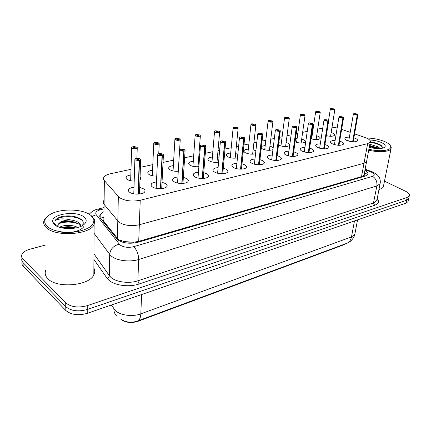 <?xml version="1.0" encoding="UTF-8"?>
<svg xmlns="http://www.w3.org/2000/svg" width="431" height="431" viewBox="0 0 431 431"><rect width="100%" height="100%" fill="white"/><g stroke="black" fill="none" stroke-linecap="round" stroke-linejoin="round"><path stroke-width="0.65" d="M100.612 218.388L103.478 216.982C102.783 218.636 102.917 220.122 103.871 221.448L118.541 239.711L124.279 241.554L133.529 242.265L134.38 243.025M103.871 221.448L104.076 204.348C103.106 203.136 102.971 201.923 103.666 200.711C102.971 201.923 103.106 203.136 104.076 204.348L118.934 222.148C124.408 225.591 131.202 226.453 139.326 224.745L364.012 163.241L366.544 161.727L370.202 142.219C370.902 140.598 369.141 139.003 364.928 137.451L354.568 133.863M133.529 242.265L138.717 241.349L361.523 176.624L363.732 175.525L364.874 176.187M133.745 242.2L128.115 242.109M363.732 175.525C364.718 175.196 364.895 174.706 364.27 174.059L363.602 175.562M120.895 319.242C125.464 322.647 131.083 323.363 137.753 321.402L344.224 244.63L345.964 243.607M331.148 132.619L332.737 133.184C334.251 133.896 334.839 134.585 334.494 135.264C333.136 136.438 330.415 136.573 326.332 135.673M311.538 135.167L312.2 135.156M316.693 135.787L318.401 136.406C319.894 137.123 320.454 137.828 320.098 138.518C318.434 139.838 315.4 139.924 311.004 138.766M295.537 138.572L297.126 138.47M301.695 139.078L303.532 139.746C304.992 140.474 305.541 141.19 305.17 141.896C303.09 143.383 299.723 143.388 295.079 141.912M289.707 145.333L289.67 145.398C287.272 147.025 283.684 146.982 278.916 145.274L278.512 145.058M278.868 142.235L281.475 141.901M286.119 142.489L288.097 143.211L289.788 144.757M272.958 149.584C269.898 150.721 266.423 150.516 262.527 148.959L261.283 148.054M261.482 146.346L265.21 145.473M269.946 146.034L273.206 147.58M255.567 153.684C252.248 154.551 248.886 154.255 245.481 152.784C244.145 152.041 243.687 151.297 244.097 150.559C244.689 149.756 246.09 149.298 248.304 149.185M253.126 149.713L255.89 150.834M237.459 157.865C234.017 158.533 230.779 158.166 227.751 156.765C226.453 156.017 226.011 155.262 226.437 154.508C227.051 153.678 228.473 153.188 230.709 153.048M235.628 153.538L237.82 154.314M218.576 162.175C215.096 162.676 211.998 162.255 209.283 160.914C208.022 160.154 207.607 159.395 208.049 158.624C208.674 157.762 210.123 157.245 212.386 157.073M217.413 157.52L218.948 157.994M198.874 166.635C195.415 166.98 192.468 166.517 190.033 165.24C188.81 164.475 188.428 163.699 188.88 162.918C189.527 162.024 190.998 161.474 193.293 161.269M198.422 161.663L199.23 161.878M178.283 171.258C174.905 171.468 172.125 170.967 169.949 169.749C168.774 168.979 168.419 168.198 168.882 167.4C169.55 166.474 171.048 165.887 173.37 165.649M156.744 176.063C153.501 176.15 150.915 175.616 148.981 174.463C147.849 173.688 147.526 172.896 148 172.088C148.69 171.123 150.214 170.504 152.569 170.223M134.192 181.058C131.143 181.025 128.761 180.47 127.059 179.382C125.981 178.606 125.685 177.809 126.17 176.985C126.886 175.988 128.438 175.325 130.825 175.002M353.867 137.855L355.548 138.453C357.283 139.256 357.956 140.037 357.579 140.792C355.386 142.262 351.847 142.165 346.966 140.501C345.269 139.703 344.611 138.933 344.994 138.195C345.57 137.446 347.036 137.096 349.39 137.144M339.666 141.152L341.476 141.81C343.184 142.618 343.841 143.41 343.448 144.186C341.158 145.737 337.532 145.651 332.57 143.932C330.9 143.119 330.265 142.338 330.658 141.578C331.256 140.802 332.737 140.431 335.113 140.458M324.926 144.579L326.876 145.285C328.557 146.109 329.192 146.917 328.783 147.709C326.391 149.341 322.674 149.271 317.631 147.488C315.988 146.669 315.373 145.872 315.783 145.096C316.392 144.293 317.9 143.895 320.303 143.9M309.62 148.129L311.715 148.9C313.364 149.729 313.978 150.554 313.552 151.362C311.047 153.086 307.233 153.032 302.109 151.189C300.499 150.354 299.906 149.546 300.332 148.754C300.962 147.919 302.487 147.494 304.916 147.477M293.71 151.82L295.962 152.649C297.584 153.495 298.171 154.33 297.729 155.16C295.106 156.981 291.189 156.938 285.974 155.031C284.395 154.19 283.83 153.366 284.271 152.552C284.918 151.69 286.47 151.233 288.921 151.189M277.165 155.656L279.584 156.555C281.168 157.407 281.734 158.258 281.276 159.109C278.523 161.032 274.493 161.005 269.192 159.028C267.646 158.177 267.101 157.337 267.559 156.507C268.227 155.613 269.801 155.128 272.284 155.058M259.941 159.642L262.538 160.612C264.09 161.474 264.623 162.342 264.155 163.214C263.147 165.251 255.217 165.245 251.715 163.193C250.212 162.331 249.694 161.48 250.169 160.628C250.858 159.696 252.453 159.184 254.963 159.082M241.996 163.796L244.786 164.841C246.295 165.714 246.807 166.592 246.316 167.487C245.25 169.631 237.012 169.674 233.51 167.53C232.045 166.662 231.555 165.795 232.045 164.928C232.756 163.958 234.378 163.408 236.915 163.274M223.285 168.122L226.286 169.254C227.751 170.132 228.231 171.026 227.724 171.937C226.598 174.205 218.021 174.291 214.519 172.055C213.097 171.177 212.639 170.293 213.146 169.41C213.878 168.408 215.527 167.821 218.097 167.648M203.755 172.637L206.982 173.849C208.405 174.738 208.852 175.643 208.329 176.575C207.128 178.973 198.195 179.118 194.699 176.775C193.325 175.891 192.899 174.997 193.417 174.092C194.171 173.052 195.852 172.427 198.454 172.211M183.353 177.346L186.822 178.649C188.196 179.549 188.616 180.47 188.072 181.419C186.801 183.956 177.47 184.166 173.989 181.71C172.664 180.815 172.271 179.91 172.804 178.989C173.585 177.911 175.293 177.243 177.928 176.985M162.024 182.265L165.757 183.671C167.077 184.57 167.46 185.508 166.905 186.472C165.547 189.161 155.785 189.446 152.332 186.871C151.06 185.971 150.699 185.055 151.249 184.112C152.057 182.992 153.792 182.281 156.464 181.979M139.692 187.415L143.712 188.923C144.978 189.829 145.328 190.777 144.757 191.757C143.313 194.613 133.082 194.979 129.656 192.269C128.443 191.369 128.115 190.437 128.68 189.484C129.51 188.32 131.283 187.56 133.993 187.205M130.997 169.324L110.595 173.715C107.217 174.469 104.997 175.616 103.936 177.168C103.23 178.31 103.375 179.463 104.361 180.621L104.076 204.348L118.934 222.148C124.408 225.591 131.202 226.453 139.326 224.745L364.012 163.241L366.544 161.727L364.055 175.018M104.361 180.621L119.489 197.635C125.055 200.943 131.967 201.816 140.226 200.253L367.654 143.631L370.202 142.219M322.754 128.034L317.701 129.122M312.944 130.146L312.26 130.291M307.244 131.369L302.643 132.36M297.832 133.4L296.199 133.75M291.119 134.844L287.014 135.727M282.133 136.778L279.493 137.349M274.337 138.459L270.77 139.224M265.825 140.29L262.091 141.093M256.86 142.219L253.886 142.86M248.865 143.943L243.951 144.999M238.639 146.141L236.312 146.642M231.221 147.741L225.03 149.072M219.632 150.236L218.016 150.586M212.839 151.696L205.28 153.328M199.785 154.508L198.944 154.691M193.681 155.823L184.635 157.773M173.693 160.127L163.037 162.422M152.816 164.62L140.42 167.293M337.166 127.969L332.026 127.14M350.214 132.355L341.632 129.381M140.08 176.688L140.781 178.951L139.973 179.732M408.82 197.921L408.62 198.836L406.568 200.28L87.234 309.517C78.275 311.942 71.12 310.999 65.765 306.689L23.032 262.581C21.679 261.138 21.378 259.607 22.116 257.986C21.378 259.607 21.679 261.138 23.032 262.581L65.765 306.689C71.12 310.999 78.275 311.942 87.234 309.517L406.568 200.28L408.62 198.836L408.82 197.921M408.195 200.765L407.99 201.692L405.937 203.141L87.234 313.353C78.302 315.794 71.163 314.851 65.83 310.525L23.199 266.207C21.857 264.763 21.55 263.228 22.277 261.606M103.537 211.885L100.186 214.622C99.502 215.861 99.631 217.1 100.574 218.334L117.577 239.695C123.007 243.251 129.769 244.118 137.866 242.297L365.251 176.08L367.751 174.512C368.397 173.176 367.454 171.797 364.928 170.364M384.484 181.16L405.372 191.165C408.615 192.797 409.908 194.403 409.251 195.976L407.198 197.403L87.24 305.665C78.248 308.063 71.072 307.12 65.706 302.826L22.865 258.934C21.48 257.463 21.194 255.901 22.008 254.252C23.269 252.027 25.952 250.336 30.062 249.183L45.325 245.083M140.474 159.104L140.684 159.912L139.509 160.521L138.319 194.128M139.509 160.521L139.455 160.397C140.754 160.02 141.012 159.524 140.237 158.915C138.373 157.611 133.26 158.662 135.345 159.923L139.24 160.44L138.292 159.772L136.956 159.594L136.832 159.287L138.637 159.244L138.367 159.756L139.455 160.397M139.24 160.44L138.109 194.139M132.823 146.761L132.872 146.75C131.611 147.09 131.347 147.547 132.08 148.119C133.874 149.347 138.836 148.377 136.805 147.203L133.077 146.712L133.976 147.332L133.955 147.946M133.976 147.332L135.382 147.785L133.632 147.817L133.901 147.348L132.872 146.75M133.901 147.348L133.885 147.93M137.053 147.397L137.241 148.124L136.837 147.203C134.752 146.605 133.491 146.438 133.06 146.707L133.023 146.842M163.214 154.454L163.403 155.214L162.32 155.774L160.661 188.681M162.32 155.774L162.266 155.65C163.5 155.289 163.715 154.815 162.918 154.223C161.022 152.973 156.141 153.969 158.258 155.187L162.067 155.693L161.097 155.047L159.788 154.874L159.653 154.567L161.399 154.54L161.167 155.031L162.266 155.65M162.067 155.693L160.461 188.686M184.921 150.015L185.093 150.721L184.096 151.238L182.011 183.471M184.096 151.238L184.042 151.119C185.211 150.775 185.389 150.317 184.576 149.746C181.058 148.862 179.571 149.169 180.12 150.667L183.848 151.162L181.586 150.365L181.44 150.069L183.121 150.047L182.938 150.521L184.042 151.119M183.848 151.162L181.817 183.477M205.668 145.77L205.824 146.432L204.903 146.906L202.43 178.493M204.903 146.906L204.849 146.788C205.959 146.459 206.104 146.017 205.269 145.468C201.8 144.611 200.377 144.902 201.013 146.351L204.666 146.831L202.414 146.061L202.252 145.764L203.879 145.759L203.734 146.211L204.849 146.788M204.666 146.831L202.241 178.493M225.51 141.707L225.65 142.322L224.804 142.763L221.976 173.72M224.804 142.763L224.75 142.65C225.806 142.332 225.914 141.907 225.074 141.379C221.642 140.544 220.284 140.824 220.995 142.219L224.573 142.688L222.337 141.944L222.164 141.654L223.743 141.654L223.63 142.09L224.75 142.65M224.573 142.688L221.798 173.72M154.858 142.51L154.901 142.505C153.705 142.828 153.484 143.27 154.239 143.819C157.681 144.687 159.19 144.396 158.748 142.947L155.101 142.467L156.017 143.065L155.99 143.642M156.017 143.065L157.407 143.507L155.72 143.534L155.947 143.076L154.901 142.505L153.98 142.893M155.947 143.076L155.925 143.625M175.923 138.448L175.972 138.437C174.83 138.75 174.647 139.175 175.417 139.709C178.822 140.549 180.266 140.269 179.738 138.874L176.16 138.405L177.093 138.981L177.06 139.525M177.093 138.981L178.466 139.423L176.839 139.434L177.028 138.997L175.972 138.437M177.028 138.997L176.996 139.504M200.21 135.264L200.35 135.857C199.181 136.595 197.603 136.6 195.615 135.873L195.162 135.059L196.137 134.553C195.054 134.849 194.904 135.259 195.69 135.776C199.057 136.595 200.437 136.325 199.828 134.973L196.32 134.515L197.263 135.075L197.226 135.587M197.263 135.075L198.626 135.506L197.048 135.512L197.204 135.092L196.137 134.553M197.204 135.092L197.166 135.566M90.893 215.419L91.819 216.109L94.755 220.074L94.098 224.788C89.535 234.803 55.4 237.05 46.3 227.611C43.526 224.977 42.949 222.245 44.571 219.411L47.755 216.109M93.877 268.168C95.009 270.339 94.998 272.564 93.845 274.838C89.422 285.834 56.547 288.748 47.744 278.577C45.061 275.743 44.495 272.769 46.047 269.65M90.946 215.462L93.764 219.271C94.637 225.057 89.018 229.211 76.907 231.727C65.614 233.591 52.372 231.226 47.221 226.474C43.143 222.256 44.081 218.269 50.034 214.519C60.313 208.141 83.248 208.739 90.946 215.462M75.77 227.951C71.185 226.469 66.713 226.313 62.35 227.476L61.407 227.8M77.742 227.487C72.64 224.519 63.141 224.847 59.629 227.315M80.839 226.404L78.798 224.055C73.776 221.184 68.211 220.505 62.091 222.024L58.384 224.228L58.083 224.793L58.384 224.109C60.561 221.324 64.801 219.966 71.088 220.031C63.885 218.275 58.492 218.512 54.904 220.753C56.095 218.9 58.487 217.466 62.08 216.464C69.774 215.171 76.115 216.13 81.12 219.341L81.879 220.015C83.657 221.9 83.695 223.845 81.992 225.855M81.125 226.28L79.757 223.49C77.849 221.706 74.962 220.553 71.088 220.031M58.083 224.793L58.163 226.792M54.484 224.648L52.884 222.374C49.57 214.223 76.492 209.983 84.18 217.17C87.315 220.042 86.75 222.849 82.466 225.591C75.527 229.928 59.327 229.411 54.484 224.648M72.882 227.142L62.974 227.309M73.34 221.782L62.43 221.927M59.478 231.598C67.414 234.383 81.777 231.334 84.077 226.065M74.38 216.502C70.237 215.71 66.137 215.699 62.08 216.464M74.708 228.144C70.668 227.336 66.643 227.304 62.635 228.053M78.534 223.872C71.756 221.572 65.237 221.48 58.982 223.592M82.44 220.661C76.33 214.934 57.802 215.721 54.904 220.753M390.26 145.473L391.262 147.165L391.025 148.787C389.462 151.922 378.391 152.649 368.715 150.155M383.649 185.287L383.337 186.838C382.674 188.013 381.198 188.902 378.914 189.516M366.49 138.055C372.928 138.092 378.951 139.245 384.56 141.524C388.137 143.097 390.179 144.724 390.685 146.416C392.14 150.489 379.943 152.154 368.888 149.234M379.021 148.62L377.895 147.903L369.588 145.495M380.255 148.55L378.095 146.869L369.825 144.24M369.76 144.568L371.096 144.606M369.647 140.021C373.806 140.161 377.626 140.953 381.112 142.392C385.298 144.369 386.284 146.109 384.064 147.623C380.578 149.045 375.638 148.937 369.254 147.294M382.475 148.205L381.968 146.114L379.609 144.385L370.38 141.804M378.871 148.62L369.496 145.974M380.885 145.161C377.949 143.469 374.442 142.37 370.364 141.858M377.653 148.62L369.405 146.486M382.534 147.041C379.743 144.627 375.622 143.07 370.175 142.365M244.512 137.812L244.641 138.389L243.854 138.798L240.708 169.151M243.854 138.798L243.806 138.685C244.808 138.378 244.883 137.968 244.032 137.457C240.643 136.643 239.34 136.913 240.126 138.265L243.634 138.723L241.408 138.001L241.231 137.71L242.755 137.721L242.675 138.146L243.806 138.685M243.634 138.723L240.541 169.146M262.721 134.079L262.84 134.617L262.113 134.995L258.675 164.766M262.113 134.995L262.064 134.887C263.018 134.596 263.066 134.197 262.204 133.702C258.853 132.91 257.609 133.168 258.46 134.472L261.897 134.919L259.688 134.219L259.5 133.939L260.981 133.955L260.933 134.364L262.064 134.887M261.897 134.919L258.514 164.761M280.188 130.496L280.295 130.997L279.622 131.347L275.926 160.558M279.622 131.347L279.574 131.245C280.484 130.959 280.506 130.577 279.633 130.097C276.33 129.332 275.134 129.58 276.045 130.841L279.417 131.277L277.225 130.593L277.02 130.318L278.464 130.34L278.437 130.733L279.574 131.245M279.417 131.277L275.77 160.553M215.414 130.835L215.462 130.825C214.428 131.11 214.309 131.503 215.112 132.005C218.436 132.802 219.756 132.543 219.072 131.239L215.635 130.792L216.594 131.336L216.551 131.816M216.594 131.336L217.941 131.757L216.41 131.757L216.534 131.347L215.462 130.825M216.534 131.347L216.491 131.794M233.931 127.307L233.99 127.253C233.009 127.528 232.918 127.91 233.731 128.395C237.012 129.165 238.278 128.917 237.529 127.657L234.157 127.22L235.127 127.748L235.078 128.196M235.127 127.748L236.463 128.163L234.976 128.152L235.067 127.759L233.99 127.253L233.327 127.528M235.067 127.759L235.024 128.174M251.731 123.832L251.779 123.821C250.837 124.085 250.777 124.457 251.596 124.925C254.84 125.674 256.057 125.443 255.249 124.22L251.936 123.789L252.911 124.3L252.868 124.726M252.857 124.311L252.814 124.704L252.857 124.311L251.779 123.821M252.911 124.3L254.236 124.71L252.798 124.694M296.959 127.053L297.061 127.522L296.431 127.851L292.493 156.518M296.431 127.851L296.383 127.743C297.255 127.474 297.25 127.107 296.372 126.639C293.107 125.89 291.959 126.127 292.924 127.35L296.232 127.775L294.055 127.118L293.845 126.843L295.246 126.87L295.246 127.253L296.383 127.743M296.232 127.775L292.347 156.512M313.073 123.74L313.165 124.182L312.583 124.489L308.429 152.628M312.583 124.489L312.534 124.387C313.364 124.123 313.337 123.767 312.453 123.314C309.232 122.587 308.122 122.813 309.14 123.999L312.389 124.414L310.228 123.772L310.008 123.503L311.371 123.535L311.397 123.907L312.534 124.387M312.389 124.414L308.289 152.622M328.567 120.556L328.654 120.971L328.11 121.256L323.756 148.889M328.11 121.256L328.061 121.154C328.853 120.901 328.81 120.556 327.921 120.114C324.732 119.409 323.67 119.629 324.732 120.777L327.921 121.181L325.777 120.556L325.55 120.297L326.881 120.33L326.924 120.691L328.061 121.154M327.921 121.181L323.622 148.884M343.475 117.491L343.555 117.879L343.049 118.142L338.518 145.29M343.049 118.142L343.001 118.046C343.76 117.803 343.696 117.469 342.807 117.038C339.655 116.348 338.631 116.559 339.736 117.674L342.866 118.072L340.743 117.464L340.506 117.205L341.799 117.248L343.001 118.046M342.866 118.072L338.389 145.279M357.832 114.538L357.434 115.147L352.747 141.821M357.434 115.147L357.385 115.05C358.113 114.818 358.032 114.49 357.137 114.075C354.029 113.401 353.043 113.606 354.18 114.689L357.256 115.077L355.149 114.484L354.907 114.231L356.173 114.274L357.385 115.05M357.256 115.077L352.617 141.815M268.815 120.54L268.863 120.529C267.963 120.782 267.931 121.138 268.755 121.596C271.961 122.329 273.13 122.102 272.263 120.917L269.014 120.497L269.995 120.992L269.951 121.391M269.995 120.992L271.309 121.391L269.908 121.37L269.946 121.003L268.863 120.529M269.946 121.003L269.898 121.37M285.236 117.372L285.284 117.361C284.428 117.609 284.417 117.954 285.252 118.396C288.42 119.107 289.546 118.886 288.625 117.738L285.435 117.329L286.421 117.814L286.373 118.186M286.421 117.814L287.725 118.207L286.356 118.18L286.367 117.825L285.284 117.361M286.367 117.825L286.324 118.164M301.037 114.323L301.086 114.312C300.267 114.549 300.278 114.883 301.118 115.314C304.248 116.009 305.331 115.799 304.361 114.684L301.231 114.285L302.223 114.754L302.174 115.104L302.174 114.765L301.086 114.312M302.174 114.765L302.126 115.082M302.223 114.754L303.51 115.142L302.185 115.109M316.252 111.392L316.3 111.381C315.514 111.607 315.546 111.931 316.392 112.351C319.484 113.03 320.524 112.825 319.516 111.742L316.44 111.354L317.431 111.807L317.383 112.135M317.431 111.807L318.714 112.189L317.415 112.152L316.3 111.381M317.383 111.818L317.34 112.114M330.911 108.564L330.96 108.553C330.205 108.774 330.254 109.086 331.105 109.496C334.16 110.158 335.167 109.959 334.117 108.908L331.089 108.526L332.085 108.968L332.037 109.28M332.085 108.968L333.357 109.339L332.091 109.302L330.96 108.553M332.042 108.978L331.999 109.258M117.426 238.677L118.336 196.595M367.778 174.469L364.454 172.901M138.717 241.349L140.226 200.253M361.523 176.624L367.654 143.631M124.279 241.554L122.625 242.184M137.753 321.402L137.769 320.917M344.224 244.63L344.299 244.226M111.322 305.024L115.276 310.487C120.168 315.384 132.581 317.027 140.818 313.854C140.581 317.959 139.385 320.378 137.23 321.117C131.126 323.034 125.566 322.334 120.551 319.01M116.736 316.047C114.808 314.177 113.854 311.775 113.876 308.844L113.973 304.108M137.667 320.955L346.492 243.413C349.105 242.486 350.769 240.32 351.491 236.905L354.81 234.41L355.122 232.762M141.6 294.551L140.818 313.854L351.491 236.905L354.471 220.941M405.937 203.141L407.198 197.403M87.234 313.353L87.24 305.665M65.83 310.525L65.706 302.826M23.199 266.207L22.865 258.934M103.569 208.97L100.385 209.762C96.339 210.942 94.949 212.602 96.221 214.74L119.953 244.927C123.622 247.351 128.185 247.938 133.653 246.688L372.497 176.365C375.067 175.336 374.792 173.968 371.678 172.271L365.046 169.733M380.314 182.324L380.05 183.821L376.861 185.896L138.658 259.505C129.774 262.404 116.402 260.674 111.193 255.96L109.695 254.382L109.35 275.651L110.821 277.278C115.95 282.138 129.111 283.857 137.866 280.802L373.499 202.931L376.672 200.749L376.963 199.289M377.103 198.583C379.528 201.492 378.687 203.734 374.577 205.301L139.105 283.986L137.866 280.802L138.658 259.505C138.518 254.069 136.848 249.797 133.653 246.688M372.357 171.85L370.633 171.834M139.105 283.986C129.257 287.461 114.404 285.521 108.655 280.015L107.007 278.178L93.926 259.43M119.193 244.161C113.525 245.708 110.358 249.118 109.695 254.382L94.055 233.284M93.953 253.87L109.35 275.651C109.188 276.928 108.407 277.769 107.007 278.178M372.497 176.365C375.864 178.434 377.319 181.613 376.861 185.896L373.499 202.931L374.577 205.301M100.385 209.762L97.961 209.094M96.221 214.74L92.089 216.335M139.288 160.569L135.259 160.03L134.898 159.114L135.145 158.877M136.896 158.322L137.241 148.124C135.846 149.007 134.1 149.045 131.999 148.226L131.864 147.176M162.11 155.817L158.172 155.295L157.768 154.384L158.01 154.158M183.897 151.281L180.039 150.775L179.829 149.659M204.709 146.944L200.932 146.448L200.679 145.36M224.621 142.801L220.92 142.316L220.624 141.249M159.05 143.173L159.217 143.852C157.908 144.687 156.221 144.708 154.153 143.922L153.77 143.092M180.077 139.132L180.233 139.768C178.994 140.549 177.367 140.565 175.342 139.811L175.126 138.793M243.677 138.83L240.051 138.362L239.717 137.317M261.946 135.032L258.385 134.569L258.013 133.545M279.46 131.385L275.975 130.932L275.565 129.93M219.498 131.552L219.627 132.112C218.517 132.807 216.987 132.802 215.037 132.101L214.74 131.126M237.993 127.996L238.111 128.519C237.061 129.171 235.574 129.16 233.656 128.486L233.139 127.695M255.745 124.575L255.852 125.065C254.856 125.685 253.412 125.669 251.526 125.017L251.16 124.074M296.275 127.883L292.854 127.441L292.412 126.461M312.432 124.516L309.07 124.085L308.596 123.131M327.964 121.283L324.667 120.863L324.16 119.926M342.909 118.175L339.671 117.76L339.132 116.844M357.299 115.174L354.115 114.77L353.555 113.876M272.791 121.289L272.893 121.752C271.945 122.334 270.539 122.312 268.685 121.687L268.292 120.761M289.185 118.132L289.276 118.563C288.371 119.118 287.008 119.091 285.182 118.482L284.756 117.577M304.949 115.088L305.035 115.497C304.173 116.02 302.842 115.987 301.048 115.4L300.59 114.517M320.131 112.162L320.211 112.539C319.387 113.035 318.089 113.003 316.327 112.437L315.837 111.57M334.752 109.334L334.828 109.695C334.041 110.164 332.775 110.126 331.04 109.576L330.529 108.731M244.097 150.559L244.005 151.421M226.437 154.508L226.35 155.446M208.049 158.624L207.963 159.648M188.88 162.918L188.8 164.039M168.882 167.4L168.812 168.618M148 172.088L147.946 173.413M126.17 176.985L126.132 178.434M344.994 138.195L344.897 138.777M330.658 141.578L330.555 142.219M315.783 145.096L315.675 145.791M300.332 148.754L300.224 149.509M284.271 152.552L284.158 153.382M267.559 156.507L267.452 157.417M250.169 160.628L250.061 161.625M232.045 164.928L231.937 166.016M213.146 169.41L213.043 170.601M193.417 174.092L193.325 175.395M172.804 178.989L172.723 180.417M151.249 184.112L151.179 185.68M128.68 189.484L128.632 191.197M357.552 219.875L354.81 234.41C353.975 238.822 349.018 242.524 349.352 242.028L346.96 243.24M407.99 201.692L409.251 195.976M376.953 199.337C377.206 200.329 377.168 200.781 376.845 200.69L380.05 183.821C380.767 180.277 379.808 177.265 377.168 174.776L373.16 172.19L365.154 169.146M103.585 207.704L98.23 209.03C94.965 209.568 91.965 211.314 89.222 214.261M100.154 217.698L100.186 214.622M139.455 194.031L140.684 159.912L140.269 158.915C137.085 157.778 135.291 158.656 135.571 158.608L134.898 159.114M134.881 159.669L133.782 193.837M131.649 147.386L132.85 146.745M131.633 147.881L130.658 180.734M161.695 188.606L163.403 155.214L162.95 154.223C159.912 153.587 158.36 153.495 158.296 153.959L157.768 154.384M157.746 154.896L156.162 188.325M182.954 183.417L185.093 150.721L184.603 149.746C178.558 148.431 180.018 150.155 179.603 149.875M179.571 150.338L177.55 183.067M203.292 178.456L205.824 146.432L205.296 145.468C199.526 144.196 200.776 145.85 200.458 145.565M200.426 145.99L198.012 178.035M222.773 173.698L225.65 142.322L225.095 141.379C222.401 140.786 220.974 140.7 220.807 141.109L220.408 141.443M220.376 141.831L217.601 173.224M158.743 153.802L159.217 143.852L158.78 142.947C156.76 142.37 155.526 142.208 155.079 142.462M153.748 143.55L152.326 175.724M174.921 138.987L175.95 138.437M179.614 149.853L180.233 139.768L179.765 138.874L176.139 138.399M174.894 139.407L173.063 170.924M198.044 166.722L200.35 135.857L199.849 134.973L196.299 134.51M195.135 135.447L192.932 166.334M94.098 224.788L93.845 274.838M93.764 219.271L94.755 220.074M57.916 226.173L52.884 222.374M391.025 148.787L383.337 186.838M390.685 146.416L391.262 147.165M241.441 169.135L244.641 138.389L244.054 137.457C241.468 136.886 240.078 136.799 239.884 137.187L239.512 137.5M239.474 137.855L236.377 168.618M259.349 164.761L262.84 134.617L262.22 133.702C259.774 133.147 258.406 133.066 258.121 133.454L257.813 133.723M257.776 134.046L254.387 164.2M276.54 160.558L280.295 130.997L279.654 130.097C277.257 129.559 275.926 129.478 275.651 129.85L275.371 130.103M275.334 130.394L271.675 159.96M214.552 131.299L215.441 130.819M216.987 162.374L219.627 132.112L219.093 131.239L215.613 130.787M214.519 131.654L211.982 161.932M235.17 158.193L238.111 128.519L237.551 127.657L234.141 127.215M233.112 128.018L230.262 157.708M250.982 124.236L251.752 123.816M252.631 154.179L255.852 125.065L255.265 124.22L251.919 123.789M250.95 124.532L247.825 153.657M293.064 156.523L297.061 127.522L296.388 126.639C294.066 126.116 292.768 126.03 292.493 126.385L292.223 126.622M292.186 126.892L288.291 155.893M308.957 152.639L313.165 124.182C313.488 124.15 313.256 123.859 312.47 123.314C309.205 122.469 308.736 123.05 308.795 123.002L308.418 123.288M308.38 123.53L304.259 151.987M324.247 148.905L328.654 120.971L327.937 120.114C324.855 119.306 324.204 119.845 324.333 119.807L323.983 120.077M323.95 120.297L319.635 148.226M338.971 145.306L343.555 117.879L342.817 117.038C340.468 116.311 338.874 116.726 339.229 116.763L338.965 116.984M338.933 117.189L334.434 144.611M353.161 141.842L357.908 114.899L357.148 114.075C354.896 113.375 353.253 113.757 353.641 113.8L353.393 114.01M353.361 114.199L348.701 141.126M268.114 120.917L268.836 120.524M269.423 150.322L272.893 121.752L272.279 120.917L268.998 120.491M268.082 121.186L264.704 149.767M284.584 117.728L285.263 117.356M285.575 146.61L289.276 118.563L288.641 117.738L285.414 117.329M284.552 117.975L280.942 146.023M300.429 114.657L301.064 114.307M301.129 143.038L305.035 115.497L304.378 114.684L301.21 114.28M300.396 114.888L296.576 142.424M315.681 111.704L316.279 111.376M316.117 139.59L320.211 112.539L319.533 111.742L316.419 111.349M315.648 111.915L311.64 138.96M330.372 108.86L330.933 108.547M330.561 136.271L334.828 109.695L334.127 108.908L331.073 108.52M330.345 109.054L328.541 120.497"/></g></svg>
